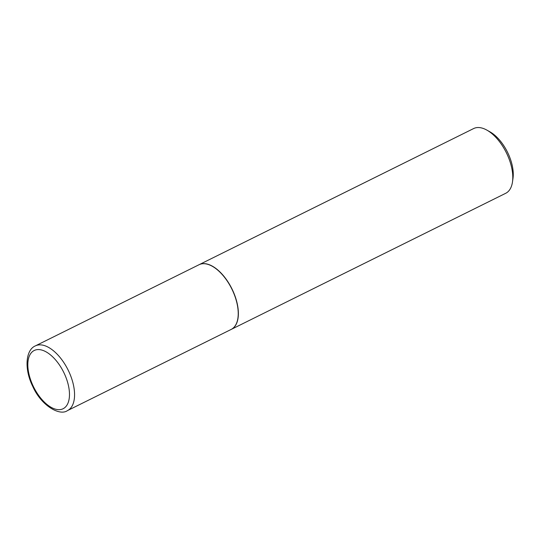 <?xml version="1.0" encoding="UTF-8"?>
<svg xmlns="http://www.w3.org/2000/svg" width="540" height="540" viewBox="0 0 540 540"><rect width="100%" height="100%" fill="white"/><g stroke="black" fill="none" stroke-linecap="round" stroke-linejoin="round"><path stroke-width="0.81" d="M232.22 289.784A36.119 18.603 63.6 0 1 231.134 329.447L67.473 410.603A36.119 18.603 63.6 0 0 68.56 370.94A36.119 18.603 63.6 0 0 35.377 345.883L199.037 264.728A36.119 18.603 63.6 0 1 232.22 289.784M199.105 264.688A36.119 18.603 63.6 0 1 199.179 264.654A36.119 18.603 63.6 0 1 199.679 264.425A36.119 18.603 63.6 0 1 232.132 289.231A36.119 18.603 63.6 0 1 231.275 329.38A36.119 18.603 63.6 0 1 231.201 329.413M199.179 264.654L473.614 128.567A36.119 18.603 63.6 0 1 474.113 128.338A36.119 18.603 63.6 0 1 486.851 130.1A36.119 18.603 63.6 0 1 512.5 181.832A36.119 18.603 63.6 0 1 505.71 193.293L231.275 329.38M486.851 130.1L489.949 131.834A32.454 16.713 63.6 0 1 513 178.315L512.5 181.832M64.071 373.046A32.508 16.74 63.6 0 1 62.64 408.949A32.508 16.74 63.6 0 1 33.23 386.188A32.508 16.74 63.6 0 1 34.661 350.291A32.508 16.74 63.6 0 1 64.071 373.046M35.377 345.883C25.502 349.947 24.158 369.259 32.738 386.37C41.101 405.486 59.616 416.313 67.473 410.603"/></g></svg>
